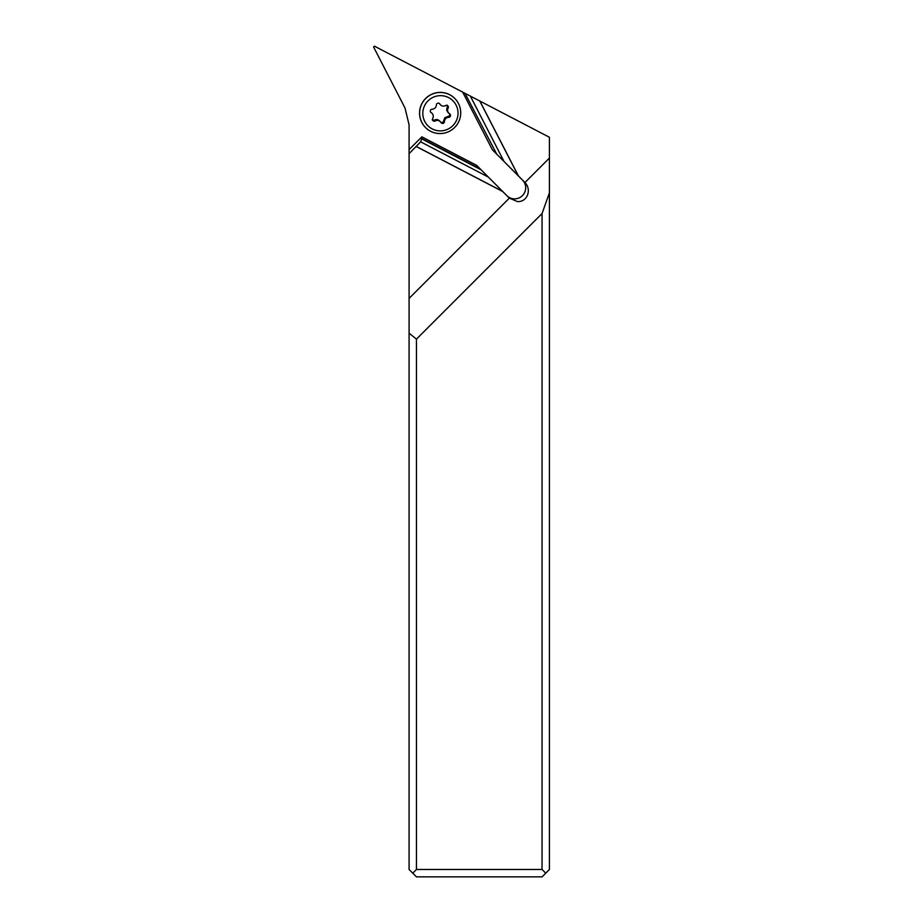 <?xml version="1.0" encoding="UTF-8"?>
<svg xmlns="http://www.w3.org/2000/svg" width="923" height="923" viewBox="0 0 923 923"><rect width="100%" height="100%" fill="white"/><g stroke="black" fill="none" stroke-linecap="round" stroke-linejoin="round"><path stroke-width="1.38" d="M412.766 873.17L416.446 869.478L416.446 339.133L542.055 213.536L549.416 192.838L549.416 869.478L542.055 876.85L416.446 876.85L409.085 869.478L409.085 153.668L420.646 141.842L421.73 138.888L420.9 138.058L480.283 168.967L476.718 165.39L421.869 136.846L409.085 149.584L409.085 124.836L404.989 107.968L373.584 46.981L374.403 46.15L462.654 92.092L492.386 149.803L522.51 180.066A11.053 10.972 -45 0 1 514.676 198.872A11.053 10.972 -45 0 1 507.119 195.907M464.996 93.315L496.77 154.199L464.996 93.315L462.654 92.092M549.416 192.838L549.416 158.064L524.956 182.535A11.053 10.972 135 0 0 524.564 182.108L518.449 175.97L479.856 101.045L465.55 93.592M479.856 101.045L549.416 137.262L549.416 158.064M409.085 153.668L409.085 149.584M420.9 138.058L421.869 136.846M480.283 168.967L508.896 197.707A11.053 10.972 135 0 0 508.919 197.718A11.053 10.972 135 0 0 509.358 198.133L409.085 298.406M421.73 138.888L481.102 169.797M420.646 141.842L488.371 177.089M416.1 146.365L502.631 191.407M416.261 146.526L502.793 191.569M524.956 182.535C532.11 189.815 527.056 202.46 517.353 201.537L509.358 198.133M518.449 175.97L504.039 161.502L470.349 96.096M496.77 154.199L504.039 161.502M495.939 153.38L492.386 149.803M479.752 100.988L518.288 175.82M416.446 339.133L409.085 333.168M545.735 873.17L542.055 869.478L542.055 213.536M542.055 869.478L416.446 869.478M425.549 127.57A20.629 20.468 -45 0 1 425.653 98.438A20.629 20.468 -45 0 1 454.716 98.392M454.612 127.524A20.629 20.468 -45 0 1 425.584 127.605A20.629 20.468 -45 0 1 425.722 98.507A20.629 20.468 -45 0 1 454.751 98.426A20.629 20.468 -45 0 1 454.612 127.524M428.041 100.838A17.675 17.549 -45 0 1 452.951 100.792A17.675 17.549 -45 0 1 452.801 125.701A17.675 17.549 -45 0 1 427.891 125.747A17.675 17.549 -45 0 1 428.041 100.838M430.845 109.745A1.869 1.858 135 0 0 431.191 112.664A4.303 4.269 -45 0 1 432.702 118.432A1.869 1.858 135 0 0 435.218 120.971A4.303 4.269 -45 0 1 440.986 122.505A1.869 1.858 135 0 0 444.459 121.571A4.303 4.269 -45 0 1 448.705 117.336A1.869 1.858 135 0 0 449.651 113.875A4.303 4.269 -45 0 1 448.14 108.106A1.869 1.858 135 0 0 445.613 105.568A4.303 4.269 -45 0 1 439.856 104.034A1.869 1.858 135 0 0 436.383 104.968A4.303 4.269 -45 0 1 432.137 109.202A1.869 1.858 135 0 0 430.845 109.745M432.01 113.31L430.499 111.925M439.106 103.33L440.513 104.876M447.078 105.118L447.32 107.287C446.19 109.514 446.697 111.441 448.832 113.056C450.32 114.74 450.009 115.894 447.886 116.517L444.84 117.706L443.64 120.751L444.459 121.571M432.241 119.898L434.41 120.152C436.66 119.032 438.575 119.54 440.167 121.686C441.852 123.174 443.005 122.863 443.64 120.751M522.51 180.066L524.564 182.108M430.556 112.029L431.191 112.664M439.21 103.388L439.856 104.034M447.32 107.287L448.14 108.106M447.886 116.517L448.705 117.336M434.41 120.152L435.218 120.971M447.967 112.375L448.832 113.229M439.475 120.809L440.329 121.663"/></g></svg>
